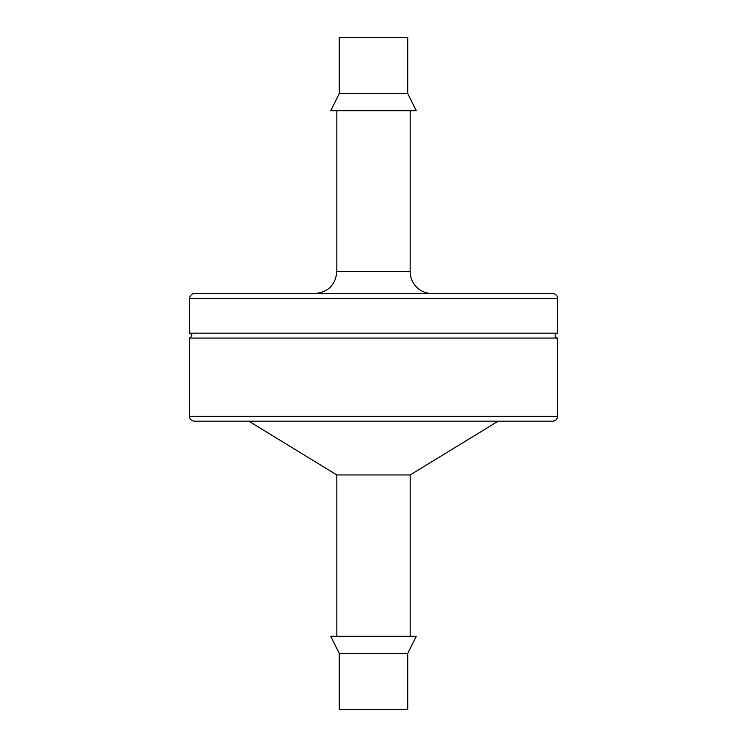 <?xml version="1.0" encoding="UTF-8"?>
<svg xmlns="http://www.w3.org/2000/svg" width="747" height="747" viewBox="0 0 747 747"><rect width="100%" height="100%" fill="white"/><g stroke="black" fill="none" stroke-linecap="round" stroke-linejoin="round"><path stroke-width="1.12" d="M189.411 416.284C189.673 419.226 191.307 420.85 194.304 421.168L552.696 421.168A4.893 4.893 0 0 0 557.589 416.284L557.589 338.055L189.411 338.055L189.411 416.284L557.589 416.284M498.184 421.168L410.168 474.952L410.168 636.304M248.816 421.168L336.832 474.952L410.168 474.952M557.589 333.162L557.589 298.445L189.411 298.445L189.411 333.162L557.589 333.162A2.446 2.446 0 0 0 555.142 335.608A2.446 2.446 0 0 0 557.589 338.055M339.278 653.42L330.716 636.304L416.284 636.304L407.722 653.42L407.722 709.65L339.278 709.65L339.278 653.42L407.722 653.42M557.589 298.445A4.893 4.893 0 0 0 552.696 293.562L194.304 293.562C195.387 293.496 190.672 292.656 189.411 298.445M410.168 110.696L410.168 271.553A21.999 21.999 0 0 0 432.177 293.562M330.716 110.696L416.284 110.696L407.722 93.58L339.278 93.58L330.716 110.696M339.278 93.58L339.278 37.35L407.722 37.35L407.722 93.58M336.832 110.696L336.832 271.553L410.168 271.553M336.832 474.952L336.832 636.304M189.411 333.162C192.558 334.637 192.558 336.271 189.411 338.055M336.832 271.553C335.524 284.915 328.194 292.254 314.823 293.562"/></g></svg>
